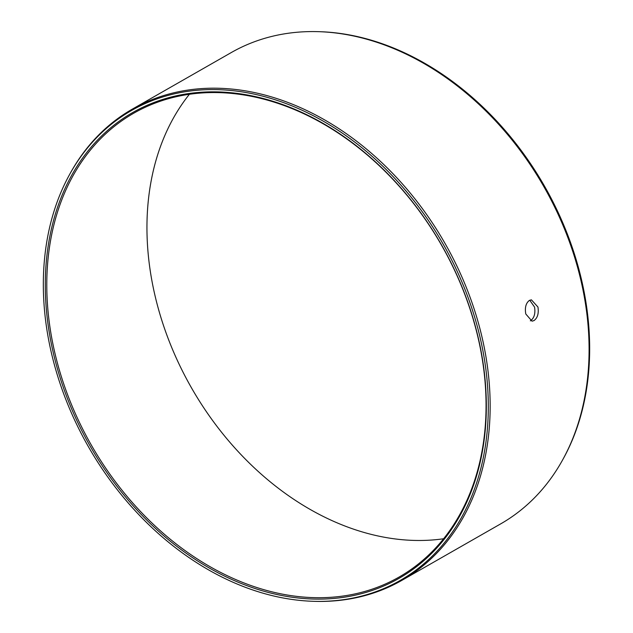 <?xml version="1.0" encoding="UTF-8"?>
<svg xmlns="http://www.w3.org/2000/svg" width="633" height="633" viewBox="0 0 633 633"><rect width="100%" height="100%" fill="white"/><g stroke="black" fill="none" stroke-linecap="round" stroke-linejoin="round"><path stroke-width="0.95" d="M52.974 351.41A268.257 202.457 60.2 0 1 208.202 91.912A268.257 202.457 60.2 0 1 478.651 339.549A268.257 202.457 -119.8 0 1 323.423 599.047A268.257 202.457 -119.8 0 1 52.974 351.41M54.43 351.038A267.189 201.65 60.2 0 1 133.808 113.172A267.189 201.65 60.2 0 1 478.413 339.225A267.189 201.65 -119.8 0 1 399.035 577.09A267.189 201.65 -119.8 0 1 54.43 351.038M530.319 320.852L530.62 320.694C534.212 318.027 535.534 313.501 534.576 307.116L529.75 300.232M189.425 94.238A267.189 201.65 60.2 0 0 154.587 293.775A267.189 201.65 -119.8 0 0 443.575 538.762M525.778 313.976C524.702 307.598 525.912 303.072 529.402 300.414L531.396 299.828L537.947 307.021C538.905 313.406 537.583 317.932 533.991 320.599L532.021 321.176L525.778 313.976M231.251 52.571A271.438 204.855 60.2 0 1 318.09 31.65A271.438 204.855 60.2 0 1 581.331 282.215A271.438 204.855 -119.8 0 1 562.777 459.637A271.438 204.855 -119.8 0 1 500.695 523.863L401.749 580.429A271.438 204.855 -119.8 0 0 482.393 338.782A271.438 204.855 60.2 0 0 132.305 109.137L231.251 52.571M69.567 174.55A270.663 204.269 60.2 0 1 290.911 105.442A270.663 204.269 60.2 0 1 480.558 339.494A270.663 204.269 -119.8 0 1 313.557 601.31A270.663 204.269 -119.8 0 1 51.067 351.465A270.663 204.269 60.2 0 1 69.567 174.55L70.223 173.363A271.438 204.855 60.2 0 1 132.305 109.137M313.557 601.31L314.91 601.35A271.438 204.855 -119.8 0 0 401.749 580.429M318.09 31.65L319.443 31.69A270.663 204.269 60.2 0 1 581.933 281.535A270.663 204.269 -119.8 0 1 563.433 458.45L562.777 459.637"/></g></svg>
